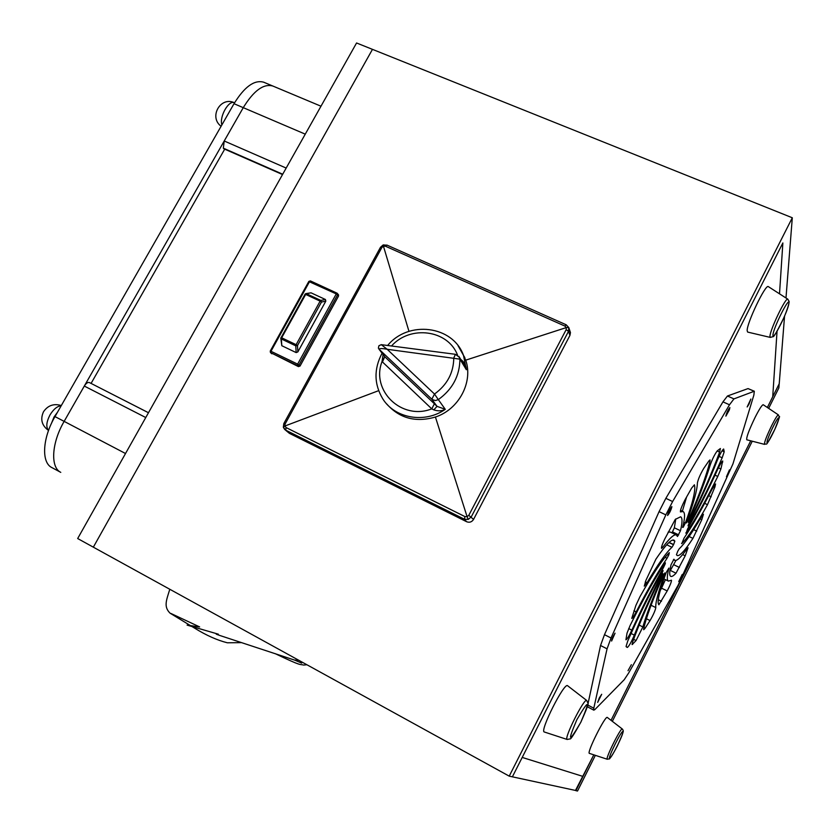 <?xml version="1.0" encoding="UTF-8"?>
<svg xmlns="http://www.w3.org/2000/svg" width="834" height="834" viewBox="0 0 834 834"><rect width="100%" height="100%" fill="white"/><g stroke="black" fill="none" stroke-linecap="round" stroke-linejoin="round"><path stroke-width="1.25" d="M77.677 538.535L356.566 42.982L792.3 217.768L509.22 776.141L93.335 547.167L372.464 49.362L93.335 547.167L77.677 538.535M782.865 242.944L779.509 293.829L782.865 242.944L512.389 776.819L782.865 242.944M784.544 316.253L779.227 383.734L772.722 396.765L777.038 331.359L772.722 396.765L767.353 407.492L779.175 383.838L778.852 387.966L768.656 408.368M575.481 790.444L593.808 754.833L583.008 776.433L522.22 757.428L583.008 776.433L575.96 790.549L509.22 776.141M750.715 440.811L611.041 720.326L750.715 440.811M60.642 472.294L51.854 467.582C41.168 462.578 42.398 438.069 54.992 416.593L234.01 103.708C244.466 86.746 254.37 79.574 263.721 82.212L272.812 86.027C263.565 83.431 253.713 90.645 243.257 107.659C253.713 90.645 263.565 83.431 272.822 86.027L272.989 86.1M125.527 453.519L64.145 421.378C51.541 442.927 50.207 467.426 60.778 472.367C50.207 467.426 51.541 442.927 64.145 421.378L243.257 107.659L234.01 103.708M676.02 573.198C673.591 575.783 671.839 576.857 670.776 576.388C669.285 575.658 669.358 571.801 671.016 564.806L673.914 559.207L674.831 560.385C676.947 561.126 681.024 557.248 687.06 548.741L688.071 547.771L685.194 555.819L676.02 573.198L670.369 570.446L669.848 570.977M670.369 570.446L675.957 560.448M667.2 590.952L658.86 604.775C656.775 602.45 659.235 591.681 666.23 572.468L668.889 568.09C666.96 575.981 666.804 580.328 668.441 581.121L671.474 580.203C671.62 581.559 670.202 585.134 667.2 590.952L661.55 588.168L660.247 590.566M661.55 588.168L665.428 579.651M671.985 532.884L674.352 527.807L675.78 518.946M676.364 534.98C674.153 534.021 669.629 538.118 662.78 547.281L661.55 548.386C661.154 547.542 662.206 544.456 664.698 539.129L675.269 519.405L680.617 516.788C682.514 517.82 682.473 522.47 680.481 530.726L677.489 536.502L676.364 534.98L670.182 532.019L668.117 532.175M686.622 496.918L682.368 511.211M593.787 708.202L593.818 710.161L594.923 709.536L624.239 679.689L628.836 672.725L678.105 585.249L732.93 463.954L753.853 395.149L754.322 391.229L733.951 398.892L729.489 404.782L672.621 501.536L665.834 514.87L611.041 638L607.058 648.831L593.787 708.202L587.761 705.032M677.74 551.274L679.23 548.782C684.516 543.82 691.866 533.239 701.279 517.049L703.427 514.265L701.811 519.634L692.939 538.368C685.006 550.565 679.762 556.288 677.208 555.559L676.447 554.704L677.74 551.274M599.333 697.86L597.676 702.374L601.7 694.284L599.333 697.86M628.023 670.692L631.359 664.688L628.023 670.692M678.73 581.559L682.243 574.428L678.73 581.559M726.445 476.756L729.448 469.876L726.445 476.756M748.942 404.25L750.85 399.059L747.16 406.95L748.942 404.25M729.333 409.921L729.875 407.576C727.863 410.151 726.529 412.997 725.882 416.135L729.333 409.921M671.891 506.749L671.818 506.613C669.65 509.24 668.232 512.212 667.565 515.506C669.441 513.39 670.89 510.471 671.891 506.749M615.044 633.173C612.834 636.842 611.687 639.469 611.603 641.054L615.044 633.173M662.821 576.534L664.834 572.927L664.802 573.99C658.318 591.525 655.316 602.732 655.805 607.6C655.253 610.551 653.335 614.877 650.051 620.579L645.089 628.263L643.702 629.733L643.671 628.93C646.048 617.838 652.438 600.376 662.821 576.534M661.32 576.304L662.988 573.729L662.311 576.033C652.876 597.498 646.392 614.47 642.858 626.939L636.061 640.564L632.141 644.588L632.652 641.951C639.469 623.113 649.029 601.231 661.32 576.304M663.113 570.623L661.831 573.813C650.812 595.976 641.648 616.409 634.33 635.112C631.442 641.878 629.128 645.985 627.408 647.445L626.063 646.465L627.71 641.127C638.271 616.931 649.707 593.798 661.998 571.728L662.801 570.477M665.146 563.992L663.478 567.589C652.605 586.917 642.055 607.767 631.828 630.15C629.003 636.071 627.043 639.292 625.927 639.793L627.022 633.152L630.108 625.51C642.931 599.656 654.492 578.963 664.813 563.419L665.376 562.825L665.146 563.992L664.615 563.721M668.837 554.819L667.033 558.269C658.068 571.551 647.778 589.429 636.165 611.916C633.934 616.17 632.464 618.328 631.755 618.411L635.873 605.453L639.97 596.696C652.928 573.698 662.717 559.02 669.337 552.661L668.837 554.819L667.721 554.276M673.601 544.56L671.954 547.302C666.366 552.306 658.068 564.118 647.038 582.726L644.296 586.146L645.87 580.464L655.941 559.124C665.251 545.363 671.255 539.025 673.955 540.109L674.852 541.141L673.601 544.56L669.097 542.392M683.255 527.244L682.639 527.453C685.027 518.008 685.173 512.712 683.077 511.544L680.429 511.92C680.179 510.252 681.795 506.05 685.287 499.316L691.667 488.046L694.42 484.794C695.879 489.871 692.856 502.631 685.319 523.074L683.255 527.244L682.754 527.005M686.632 522.908L686.705 521.709C693.607 503.267 697.172 490.319 697.412 482.855C698.246 478.966 700.393 474.087 703.865 468.218L708.869 460.962L710.036 459.899L710.005 461.244C706.356 475.755 699.226 495.125 688.623 519.342L686.382 522.793M689.906 520.02L688.311 522.48L689.04 520.051C698.579 498.451 705.637 480.092 710.234 464.965C712.413 458.888 714.769 454.176 717.292 450.829L720.388 448.515L719.627 452.101C711.809 473.118 701.905 495.761 689.906 520.02L689.197 519.686M689.03 524.909L688.019 525.858L689.311 522.657C699.997 501.192 709.307 480.478 717.23 460.514C720.086 453.832 722.223 449.995 723.651 449.005L724.204 451.767L722.171 457.803C711.663 481.76 700.623 504.132 689.03 524.909L688.425 524.617M686.163 533.207L687.529 529.048C697.777 510.815 707.837 490.903 717.709 469.333C720.169 464.121 721.848 461.348 722.724 460.983L720.889 468.958L717.782 476.443C706.231 499.868 695.692 518.79 686.163 533.207L685.746 532.999M681.753 543.643L683.995 538.201C692.345 525.743 701.686 509.438 712.028 489.277L715.551 483.97L714.936 486.92L707.503 504.674C696.484 524.555 687.904 537.544 681.753 543.643L681.566 543.549M593.818 710.161L587.793 706.992L587.605 705.804M587.845 704.521L600.543 645.495L604.483 634.674L659.069 511.649L665.855 498.336L722.953 401.863L727.456 396.004L748.046 388.592L754.322 391.229M575.898 790.663L577.524 791.018L595.351 755.333M612.344 721.327L752.258 441.207M792.3 217.768L785.982 297.999M569.007 329.816L570.456 332.589L569.935 335.393L568.507 331.359L566.171 329.649L566.255 327.595L568.788 327.553L568.507 331.359L471.293 516.84L468.239 519.426L464.329 519.186L464.965 516.611L467.082 516.653L468.239 519.426M285.03 429.739L289.367 433.326L466.654 521.74C469.521 522.824 471.825 522.053 473.556 519.415L569.935 335.393M568.809 327.606L566.171 324.77L568.788 327.553L570.456 332.589M464.965 516.611L286.083 427.571L284.894 426.007L283.362 427.279L285.718 430.167L464.329 519.186L466.654 521.74M284.623 429.385L283.362 427.289M566.171 329.649L468.791 515.318L467.082 516.653L435.421 417.021C458.877 409.442 473.337 382.076 465.737 360.152L566.255 327.595L564.941 326.094L566.171 324.77L386.861 245.05L385.444 246.218L383.442 246.207L383.213 244.915L387.039 245.206M468.791 515.318L473.556 519.415M286.083 427.571L285.718 430.167L289.367 433.326M378.636 390.666L284.894 426.007L285.103 424.016L283.821 423.568L283.341 427.196M408.973 331.348L383.442 246.207L381.857 247.51L285.103 424.016M381.857 247.51L380.46 247.333L283.841 423.536M564.941 326.094L385.444 246.218M465.737 360.152L461.223 350.561M386.642 403.864C399.403 418.355 415.666 422.734 435.421 417.021M460.754 359.412L460.754 359.391C464.236 362.05 466.102 365.49 466.362 369.743L463.506 355.409L458.054 345.683M383.108 354.554L382.035 361.549C370.682 390.583 401.717 420.795 431.762 408.858L433.816 409.859C437.975 411.298 441.791 411.12 445.273 409.338L438.319 399.611C452.518 389.332 459.722 375.842 459.92 359.141L458.929 356.337M464.246 365.177L466.362 369.743L459.92 359.141L387.164 349.279L434.504 394.034C447.16 384.881 453.581 372.861 453.769 357.984L455.437 354.304L381.305 344.671L387.164 349.279C382.629 348.383 379.918 348.341 379.011 349.175L432.2 399.538L435.442 400.56L438.319 399.611L434.504 394.034L431.824 399.225L437.037 406.356L445.273 409.338C424.933 423.662 395.128 418.553 382.9 399.048C374.007 384.286 373.736 369.014 382.087 353.22M378.949 349.123L384.745 356.712L382.035 361.549L431.762 408.858L434.389 403.792L437.037 406.356L433.816 409.859M381.274 344.661L378.917 345.735L378.386 348.132L384.881 356.858L434.389 403.792M338.427 294.725L338.552 296.018L300.042 366.053L298.426 366.616L270.518 352.563M297.853 351.896L325.802 301.157L321.486 302.023L297.488 345.557L297.853 351.896L296.164 352.594L281.809 345.714L281.339 338.958L295.768 345.849L296.164 352.594M280.808 338.333L281.809 345.714M305.869 293.61L311.051 292.828L325.427 299.5L320.829 300.417L306.38 293.704L311.051 292.828M325.802 301.157L325.427 299.5M226.712 116.458L232.165 106.919M224.21 148.869L223.335 148.171L224.221 140.988L243.257 107.659L305.265 134.149M91.083 383.411L224.732 149.098M51.27 423.818L54.012 417.042L57.463 412.277M60.778 472.367L51.854 467.582M54.992 416.593L64.145 421.378L84.307 386.059C86.09 383.233 87.789 382.066 89.394 382.556L148.473 412.736M544.373 732.012L544.279 731.981C539.421 731.324 564.326 681.951 567.589 685.725L567.673 685.788M747.702 332.099L747.17 330.764C746.597 323.467 765.602 283.748 768.312 286.604L768.406 286.667M764.497 444.366C764.163 442.52 766.561 436.245 771.711 425.548C775.245 418.574 777.465 415.009 778.362 414.873C779.06 419.148 782.031 410.589 774.796 429.385C764.444 449.088 767.874 442.698 764.497 444.366L746.774 439.789C746.211 437.558 748.995 430.073 755.124 417.323C759.357 409.025 762.057 404.824 763.214 404.719L763.266 404.751M589.44 753.394L589.388 753.383C586.385 753.185 605.463 714.988 607.319 717.459L607.361 717.49M685.194 555.819L682.629 554.579M679.439 567.474L673.809 564.743M661.466 601.304L658.266 599.719M650.051 620.579L646.402 618.755M645.089 628.263L643.942 627.689M636.061 640.564L633.6 639.324M632.589 644.348L632.057 644.077M627.408 647.445L626.376 646.923M724.204 451.767L722.056 450.787M722.713 462.078L721.89 461.692M720.889 468.958L718.418 467.822M714.936 486.92L713.643 486.316M711.204 496.814L708.723 495.657M696.734 531.143L693.648 529.663M701.811 519.634L700.206 518.884M665.105 564.118L664.531 563.836M668.774 554.975L667.596 554.412M673.518 544.727L668.951 542.517M678.678 534.855L672.558 531.925M678.605 535.001L672.485 532.071M707.503 504.674L704.647 503.329M717.782 476.443L715.019 475.171M722.171 457.803L719.054 456.365M719.627 452.101L717.157 450.975M710.005 461.244L709.004 460.785M688.623 519.342L687.737 518.925M685.319 523.074L683.786 522.355M680.481 530.726L674.352 527.807M662.78 547.281L661.633 546.729M674.852 541.141L672.621 540.067M671.954 547.302L666.72 544.779M647.038 582.726L645.297 581.861M667.033 558.269L665.084 557.321M636.165 611.916L633.923 610.79M663.478 567.589L662.415 567.078M631.828 630.15L628.69 628.565M661.831 573.813L661.049 573.438M634.33 635.112L631.077 633.475M662.311 576.033L661.633 575.7M642.858 626.939L639.146 625.073M664.802 573.99L664.26 573.729M655.805 607.6L651.073 605.244M692.939 538.368L689.113 536.543M748.046 388.592L754.072 391.25M727.456 396.004L733.951 398.892M722.953 401.863L729.489 404.782M665.855 498.336L672.621 501.536M659.069 511.649L665.834 514.87M604.483 634.674L611.041 638M600.543 645.495L607.058 648.831M457.522 355.055C447.941 329.774 410.265 324.885 391.5 345.995M382.452 361.987L384.745 356.712M298.635 660.194L294.527 660.059M336.999 293.182L310.394 280.902L309.56 281.6L270.977 351.281L297.634 364.124L336.269 293.912L308.872 281.538M298.426 366.616L297.394 365.553L297.634 364.124L299.01 364.979L337.614 294.798L337.092 293.203L310.394 280.902L308.841 281.402L270.268 351.041L270.977 351.281L270.748 352.709L297.394 365.553L299.01 364.979L300.042 366.053M338.552 296.018L336.269 293.912L337.092 293.203L338.552 294.892M271.842 353.804L270.414 352.459L270.258 351.062L270.414 352.459M296.112 344.682L320.12 301.137L305.671 294.423L281.673 337.791L296.112 344.682L295.768 345.849L297.488 345.557L296.112 344.682M320.829 300.417L320.12 301.137L321.486 302.023L320.829 300.417M305.671 294.423L306.38 293.704L304.942 294.225L305.671 294.423M281.339 338.958L281.673 337.791L280.943 337.582L281.339 338.958M305.036 294.204L305.682 293.651M304.983 294.36L280.787 338.166M221.875 124.902C219.133 116.77 228.818 99.684 234.406 102.749C220.468 96.056 208.583 117.156 221.104 126.257M286.177 168.061L224.221 140.988M282.705 174.223L223.335 148.171M282.559 174.483L223.71 148.65M48.56 430.407C45.849 427.216 46.329 422.067 49.998 414.936C53.584 409.129 57.296 406.085 61.163 405.814M145.773 417.542L84.307 386.059M567.245 739.487L567.172 739.466C563.492 739.039 584.3 697.589 586.719 700.477L586.792 700.529M567.589 685.725L586.719 700.477L587.918 703.198C588.95 703.041 586.594 709.38 580.85 722.213C568.548 743.24 567.224 742.396 576.867 719.669C589.179 698.725 590.503 699.58 580.839 722.202C574.188 734.149 570.581 739.706 570.039 738.882L567.172 739.466L544.279 731.981M770.335 337.416L769.97 336.31C769.834 330.243 785.774 296.946 787.776 299.145L787.859 299.208M772.941 335.007C773.274 327.929 789.673 295.34 788.891 303.305C788.318 310.738 772.492 342.221 772.941 335.007M763.214 404.719L778.403 414.894M773.181 426.695C781.177 410.641 780.478 418.199 772.659 433.836C764.82 449.651 765.164 442.781 773.181 426.695M622.31 729.01L607.319 717.459M607.288 759.253L607.256 759.242C604.973 759.149 620.923 727.102 622.289 728.999L622.758 729.489C623.008 731.606 625.396 728.176 617.369 745.815C612.802 754.906 608.81 760.097 609.362 758.804L607.256 759.242L589.388 753.383M622.904 731.564C624.385 732.565 611.155 759.138 609.612 758.252C607.934 757.595 621.559 730.24 622.904 731.564M680.502 510.325L683.077 511.544M663.927 578.911L668.441 581.121M673.424 559.708L674.831 560.385M380.492 247.26L383.192 244.925M464.861 357.682L463.506 355.409C452.852 325.416 408.274 320.11 387.622 345.495M465.497 367.231L459.586 357.484L455.437 354.304M464.267 365.209L465.497 367.252M301.658 663.103L294.923 660.205L220.145 635.581C215.495 634.059 214.901 633.59 218.362 634.194L187.087 625.104L199.639 626.918L170.907 613.459M275.012 653.564C303.023 667.012 299.187 663.874 303.712 665.063L306.891 664.74M241.078 642.639L227.338 642.785C217.215 640.241 206.342 635.383 194.718 628.211L170.063 613.167C163.527 606.725 166.3 600.543 169.813 589.263M320.986 106.21L272.822 86.027M282.528 174.546L223.939 148.827M61.32 405.543C53.803 403.322 47.861 405.407 43.504 411.767C40.095 419.304 41.773 425.528 48.528 430.469M148.483 412.726L89.394 382.556M747.639 332.078L770.282 337.405L772.982 336.675C773.65 337.499 777.413 330.889 784.283 316.857C790.017 302.669 789.11 300.97 789.037 301.345L787.776 299.145L768.312 286.604"/></g></svg>
